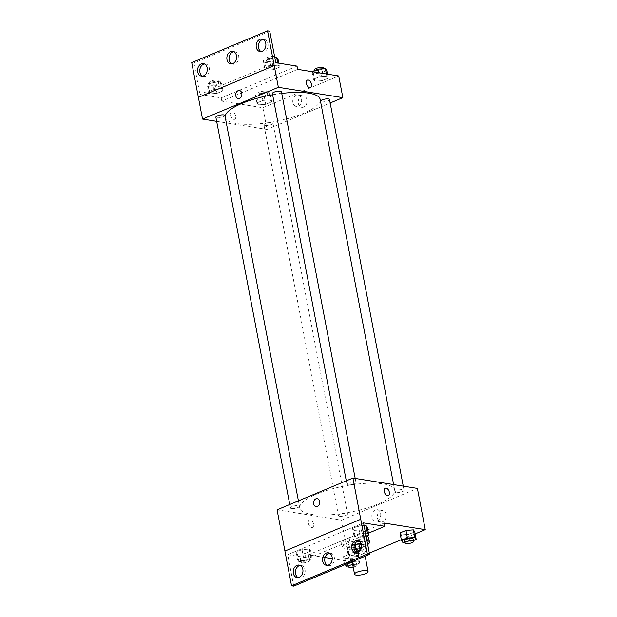 <?xml version="1.0" encoding="UTF-8"?>
<svg xmlns="http://www.w3.org/2000/svg" width="617" height="617" viewBox="0 0 617 617"><rect width="100%" height="100%" fill="white"/><g stroke="black" fill="none" stroke-linecap="round" stroke-linejoin="round"><path stroke-width="0.46" stroke-dasharray="3.08 2.31" d="M359.881 551.158A6.903 1.913 -10.8 0 1 364.362 552.099A6.903 1.913 -10.8 0 1 360.097 554.752A6.903 1.913 -10.8 0 1 352.415 555.555A6.903 1.913 -10.8 0 1 350.803 554.683A6.903 1.913 -10.8 0 1 355.423 551.93M361.346 544.433L365.025 545.027A8.908 2.468 -10.8 0 1 365.087 545.212A8.908 2.468 -10.8 0 1 364.732 546.122L357.474 549.161L358.724 555.678L365.974 552.639A8.908 2.468 -10.8 0 0 366.328 551.721A8.908 2.468 -10.8 0 0 366.267 551.536L360.305 550.58M355.191 551.629L349.191 554.143A8.908 2.468 -10.8 0 0 348.836 555.061A8.908 2.468 -10.8 0 0 348.898 555.238L355.068 556.233A8.908 2.468 -10.8 0 0 358.724 555.678M354.49 544.888L347.949 547.634L349.191 554.143M348.898 555.238L347.656 548.729L353.826 549.724L355.068 556.233M347.656 548.729A8.908 2.468 -10.8 0 1 347.595 548.544A8.908 2.468 -10.8 0 1 347.949 547.634M357.474 549.161A8.908 2.468 -10.8 0 1 353.826 549.724M354.582 544.649A9.201 2.545 169.2 0 0 350.479 545.937A9.201 2.545 169.2 0 0 347.302 548.606A9.201 2.545 169.2 0 0 356.819 549.377A9.201 2.545 169.2 0 0 365.38 545.158A9.201 2.545 169.2 0 0 361.169 543.839M359.865 541.687A9.201 2.545 -10.8 0 1 364.963 542.983A9.201 2.545 -10.8 0 1 359.271 546.523A9.201 2.545 -10.8 0 1 349.037 547.595A9.201 2.545 -10.8 0 1 346.893 546.431A9.201 2.545 -10.8 0 1 350.063 543.762A9.201 2.545 -10.8 0 1 356.364 542.042M364.732 546.122L365.974 552.639M365.025 545.027L366.267 551.536M367.701 544.572A13.798 3.818 -10.8 0 1 345.589 549.037A13.798 3.818 -10.8 0 1 342.373 547.294A13.798 3.818 -10.8 0 1 351.405 541.842A13.798 3.818 -10.8 0 1 366.922 540.5M368.657 537.777A13.798 3.818 -10.8 0 1 360.12 543.091A13.798 3.818 -10.8 0 1 344.756 544.695A13.798 3.818 -10.8 0 1 341.548 542.952A13.798 3.818 -10.8 0 1 350.664 537.476A13.798 3.818 -10.8 0 1 366.205 536.181M325.074 557.521L308.369 554.837L343.43 540.145A14.353 3.972 169.2 0 1 349.137 537.754L384.198 523.062M332.262 558.678L349.43 561.439L369.328 553.102M401.305 539.698L415.172 533.89M344.903 558.578L352.284 558.03L358.253 555.531L356.842 553.572L349.461 554.112L343.492 556.619L344.903 558.578L352.284 558.03L358.253 555.531L356.842 553.572L349.461 554.112L343.492 556.619L344.903 558.578L346.353 566.175M402.878 542.49L401.428 534.893L400.017 532.934L401.428 534.893L408.809 534.345L414.778 531.846L408.809 534.345L410.259 541.942L413.637 540.531M308.407 523.278A4.026 2.345 67.3 0 0 312.526 527.404A4.026 2.345 67.3 0 0 313.135 522.784A4.026 2.345 67.3 0 0 309.418 519.977A4.026 2.345 67.3 0 0 308.407 523.278A4.026 2.345 -112.7 0 1 309.418 519.977A4.026 2.345 -112.7 0 1 313.143 522.784A4.026 2.345 -112.7 0 1 312.534 527.404A4.026 2.345 -112.7 0 1 308.407 523.278M308.369 554.837L308.986 558.092L287.738 554.675L293.746 586.15M284.915 551.066L360.768 519.298M277.072 509.819L341.563 520.193L349.43 561.439M339.558 516.267A4.597 1.273 -10.8 0 1 338.486 515.689A4.597 1.273 -10.8 0 1 342.767 513.575A4.597 1.273 -10.8 0 1 347.525 513.961A4.597 1.273 -10.8 0 1 344.679 515.735A4.597 1.273 -10.8 0 1 339.558 516.267M291.486 508.539A4.597 1.273 -10.8 0 1 290.414 507.961A4.597 1.273 -10.8 0 1 294.695 505.847A4.597 1.273 -10.8 0 1 299.453 506.233A4.597 1.273 -10.8 0 1 296.607 508.007A4.597 1.273 -10.8 0 1 291.486 508.539M341.563 520.193L417.393 488.417M348.011 484.854A4.597 1.273 -10.8 0 1 346.939 484.276A4.597 1.273 -10.8 0 1 351.22 482.162A4.597 1.273 -10.8 0 1 355.978 482.548A4.597 1.273 -10.8 0 1 353.132 484.322A4.597 1.273 -10.8 0 1 348.011 484.854M396.083 492.59A4.597 1.273 -10.8 0 1 395.011 492.004A4.597 1.273 -10.8 0 1 399.292 489.89A4.597 1.273 -10.8 0 1 404.05 490.284A4.597 1.273 -10.8 0 1 401.204 492.05A4.597 1.273 -10.8 0 1 396.083 492.59M383.419 483.959A48.296 13.373 -10.8 0 1 394.672 490.068A48.296 13.373 -10.8 0 1 364.801 508.663A48.296 13.373 -10.8 0 1 311.037 514.285A48.296 13.373 -10.8 0 1 299.793 508.169A48.296 13.373 -10.8 0 1 329.663 489.574A48.296 13.373 -10.8 0 1 383.419 483.959M386.072 514.431A5.769 4.404 -80.9 0 0 382.671 510.552A5.769 4.404 -80.9 0 0 377.403 515.542A5.769 4.404 -80.9 0 0 380.836 521.936A5.769 4.404 -80.9 0 0 386.072 514.431M380.62 513.56A5.769 4.404 99.1 0 1 375.383 521.064A5.769 4.404 99.1 0 1 371.951 514.671A5.769 4.404 99.1 0 1 377.218 509.673A5.769 4.404 99.1 0 1 380.62 513.56M316.004 506.596L316.004 506.596A4.026 3.077 -80.9 0 0 319.683 503.11A4.026 3.077 -80.9 0 0 317.285 498.644L317.285 498.644M385.247 488.201L385.247 488.209A4.026 2.345 67.3 0 0 384.638 492.821A4.026 2.345 67.3 0 0 388.355 495.628L388.355 495.628M343.43 540.145L344.047 543.4A14.353 3.972 -10.8 0 1 349.762 541.009L368.434 533.181M308.986 558.092L344.047 543.4M349.137 537.754L349.762 541.009M365.519 533.15L359.981 533.558L358.531 525.954L364.069 525.553L358.531 525.954L352.562 528.461L353.973 530.419L361.361 529.872L367.331 527.373L361.361 529.872L362.811 537.469L366.182 536.057M304.837 553.557L310.806 551.058L309.387 549.099L302.006 549.639L296.037 552.146L297.448 554.097L304.837 553.557L310.806 551.058L309.387 549.099L302.006 549.639L296.037 552.146L297.448 554.097L304.837 553.557L306.279 561.154L312.256 558.655L310.837 556.696L303.456 557.236L297.487 559.742L298.898 561.701L306.279 561.154M287.738 554.675L363.567 522.9M298.212 577.581A6.324 4.828 -80.9 0 0 299.284 577.928A6.324 4.828 -80.9 0 0 305.029 569.699A6.324 4.828 -80.9 0 0 301.289 565.442A6.324 4.828 -80.9 0 0 300.163 565.434M356.803 553.033A6.324 4.828 -80.9 0 0 357.875 553.38A6.324 4.828 -80.9 0 0 363.621 545.15A6.324 4.828 -80.9 0 0 359.888 540.893A6.324 4.828 -80.9 0 0 358.762 540.885M327.511 565.311A6.324 4.828 -80.9 0 0 328.583 565.658A6.324 4.828 -80.9 0 0 334.321 557.421A6.324 4.828 -80.9 0 0 330.589 553.164A6.324 4.828 -80.9 0 0 329.463 553.156M320.13 99.314A48.296 13.373 -10.8 0 1 290.26 117.909A48.296 13.373 -10.8 0 1 236.504 123.531A48.296 13.373 -10.8 0 1 225.251 117.415A48.296 13.373 -10.8 0 1 225.19 116.952M272.637 94.779A48.296 13.373 -10.8 0 1 281.745 93.429M265.017 125.521A4.597 1.273 169.2 0 0 270.138 124.981A4.597 1.273 169.2 0 0 272.984 123.215A4.597 1.273 169.2 0 0 271.912 122.629A4.597 1.273 169.2 0 0 266.791 123.161A4.597 1.273 169.2 0 0 263.945 124.935A4.597 1.273 169.2 0 0 265.017 125.521M281.437 91.794A4.597 1.273 -10.8 0 1 278.591 93.568A4.597 1.273 -10.8 0 1 273.47 94.1A4.597 1.273 -10.8 0 1 272.398 93.522M224.912 115.479A4.597 1.273 -10.8 0 1 222.066 117.253A4.597 1.273 -10.8 0 1 216.945 117.785A4.597 1.273 -10.8 0 1 215.873 117.207M329.509 99.53A4.597 1.273 -10.8 0 1 326.663 101.296A4.597 1.273 -10.8 0 1 321.542 101.836A4.597 1.273 -10.8 0 1 320.47 101.25A4.597 1.273 -10.8 0 1 320.478 101.103M216.66 121.341L267.022 129.439L330.164 102.977M230.557 115.155A4.026 2.345 67.3 0 0 234.676 119.282A4.026 2.345 67.3 0 0 235.285 114.662A4.026 2.345 67.3 0 0 231.568 111.854A4.026 2.345 67.3 0 0 230.557 115.155A4.026 2.345 -112.7 0 1 231.568 111.854A4.026 2.345 -112.7 0 1 235.285 114.662A4.026 2.345 -112.7 0 1 234.676 119.282A4.026 2.345 -112.7 0 1 230.557 115.155M297.649 69.351L221.819 101.126L262.881 107.728L267.022 129.439M221.819 101.126L221.195 97.872L199.947 94.455L193.939 62.973L191.74 62.618M326.817 76.176L328.229 78.135L322.259 80.642L314.878 81.182L313.467 79.223L319.436 76.724L326.817 76.176L319.436 76.724L313.467 79.223L314.878 81.182L322.259 80.642L328.229 78.135L326.817 76.176L326.401 73.978M258.353 104.867L256.942 102.908L262.911 100.409L270.292 99.861L271.704 101.82L265.734 104.319L258.353 104.867L265.734 104.319L271.704 101.82L270.292 99.861L262.911 100.409L256.942 102.908L258.353 104.867L256.903 97.27L264.284 96.722L270.254 94.224L268.842 92.265L261.461 92.812L255.492 95.311L256.903 97.27M262.881 107.728L338.71 75.96M306.981 99.8A5.769 4.404 -80.9 0 0 303.572 95.913A5.769 4.404 -80.9 0 0 298.312 100.91A5.769 4.404 -80.9 0 0 301.744 107.304A5.769 4.404 -80.9 0 0 306.981 99.8M307.389 80.087L307.389 80.087A4.026 2.345 67.3 0 0 306.78 84.706A4.026 2.345 67.3 0 0 310.505 87.506L310.505 87.506M301.528 98.921A5.769 4.404 99.1 0 1 296.291 106.433A5.769 4.404 99.1 0 1 292.859 100.039A5.769 4.404 99.1 0 1 298.119 95.041A5.769 4.404 99.1 0 1 301.528 98.921M238.154 98.473L238.154 98.473A4.026 3.077 -80.9 0 0 241.825 94.987A4.026 3.077 -80.9 0 0 239.427 90.522L239.427 90.522M269.768 31.205L193.939 62.973M297.024 66.096L221.195 97.872M208.245 91.925L214.215 89.419L221.596 88.879L223.015 90.838L217.037 93.337L209.657 93.877L208.245 91.925L209.657 93.877L217.037 93.337L223.015 90.838L221.596 88.879L214.215 89.419L208.245 91.925L206.795 84.321L208.207 86.28L215.595 85.74L221.565 83.233L220.153 81.282L212.765 81.822L206.795 84.321M264.77 68.24L270.74 65.734L278.128 65.194L279.54 67.153L273.57 69.652L266.182 70.199L264.77 68.24L266.182 70.199L273.57 69.652L279.54 67.153L278.128 65.194L270.74 65.734L264.77 68.24L263.32 60.643L264.732 62.595L272.12 62.055L278.09 59.556M275.776 62.679L199.947 94.455M231.845 63.844A6.324 4.828 -80.9 0 0 232.917 64.191A6.324 4.828 -80.9 0 0 238.663 55.954A6.324 4.828 -80.9 0 0 234.93 51.697A6.324 4.828 -80.9 0 0 233.804 51.689M261.145 51.566A6.324 4.828 -80.9 0 0 262.217 51.913A6.324 4.828 -80.9 0 0 267.994 46.437A6.324 4.828 -80.9 0 0 264.223 39.426A6.324 4.828 -80.9 0 0 263.097 39.419M202.553 76.115A6.324 4.828 -80.9 0 0 203.625 76.462A6.324 4.828 -80.9 0 0 209.394 70.986A6.324 4.828 -80.9 0 0 205.631 63.975A6.324 4.828 -80.9 0 0 204.505 63.967M259.425 96.213A4.597 1.273 -10.8 0 1 258.353 95.627A4.597 1.273 -10.8 0 1 262.634 93.514A4.597 1.273 -10.8 0 1 267.392 93.907A4.597 1.273 -10.8 0 1 264.546 95.674A4.597 1.273 -10.8 0 1 259.425 96.213M268.842 92.265L270.292 99.861M261.461 92.812L262.911 100.409M255.492 95.311L256.942 102.908M264.284 96.722L265.734 104.319M270.254 94.224L271.704 101.82M259.017 94.039A4.597 1.273 -10.8 0 1 257.945 93.46A4.597 1.273 -10.8 0 1 262.225 91.347A4.597 1.273 -10.8 0 1 266.976 91.732A4.597 1.273 -10.8 0 1 264.13 93.506A4.597 1.273 -10.8 0 1 259.017 94.039M312.017 71.626L313.428 73.585L320.809 73.037L326.779 70.539M315.95 72.528A4.597 1.273 -10.8 0 1 314.878 71.942A4.597 1.273 -10.8 0 1 319.159 69.829A4.597 1.273 -10.8 0 1 323.917 70.222A4.597 1.273 -10.8 0 1 321.071 71.988A4.597 1.273 -10.8 0 1 315.95 72.528M318.68 72.737L319.436 76.724M312.025 71.665L313.467 79.223M313.428 73.585L314.878 81.182M320.809 73.037L322.259 80.642M327.473 74.148L328.229 78.135M323.501 68.047A4.597 1.273 -10.8 0 1 320.663 69.821A4.597 1.273 -10.8 0 1 315.542 70.353A4.597 1.273 -10.8 0 1 314.469 69.775M210.736 85.223A4.597 1.273 -10.8 0 1 209.664 84.645A4.597 1.273 -10.8 0 1 213.945 82.531A4.597 1.273 -10.8 0 1 218.696 82.917A4.597 1.273 -10.8 0 1 215.85 84.691A4.597 1.273 -10.8 0 1 210.736 85.223M220.153 81.282L221.596 88.879M212.765 81.822L214.215 89.419M208.207 86.28L209.657 93.877M215.595 85.74L217.037 93.337M221.565 83.233L223.015 90.838M210.32 83.056A4.597 1.273 -10.8 0 1 209.248 82.47A4.597 1.273 -10.8 0 1 213.528 80.357A4.597 1.273 -10.8 0 1 218.287 80.75A4.597 1.273 -10.8 0 1 215.441 82.516A4.597 1.273 -10.8 0 1 210.32 83.056M274.827 57.728L269.29 58.137L263.32 60.643M267.261 61.538A4.597 1.273 -10.8 0 1 266.189 60.96A4.597 1.273 -10.8 0 1 270.47 58.846A4.597 1.273 -10.8 0 1 275.221 59.232A4.597 1.273 -10.8 0 1 272.375 61.006A4.597 1.273 -10.8 0 1 267.261 61.538M277.704 62.988L278.128 65.194M269.29 58.137L270.74 65.734M264.732 62.595L266.182 70.199M272.12 62.055L273.57 69.652M278.776 63.165L279.54 67.153M274.812 57.065A4.597 1.273 -10.8 0 1 271.966 58.831A4.597 1.273 -10.8 0 1 266.845 59.371A4.597 1.273 -10.8 0 1 265.773 58.785A4.597 1.273 -10.8 0 1 269.567 56.772A4.597 1.273 -10.8 0 1 274.658 56.818M348.096 566.044L353.734 565.627L359.703 563.128L358.292 561.169L350.911 561.709L344.942 564.216L345.212 564.586M352.276 562.388A4.597 1.273 -10.8 0 1 356.842 562.812A4.597 1.273 -10.8 0 1 353.996 564.578A4.597 1.273 -10.8 0 1 348.875 565.118A4.597 1.273 -10.8 0 1 347.803 564.532M356.842 553.572L358.292 561.169M349.461 554.112L350.911 561.709M343.492 556.619L344.942 564.216M352.284 558.03L353.734 565.627M358.253 555.531L359.703 563.128M352.693 564.555A4.597 1.273 -10.8 0 1 357.258 564.979A4.597 1.273 -10.8 0 1 353.163 567.054M404.621 542.358L410.259 541.942M413.367 539.127A4.597 1.273 -10.8 0 1 410.521 540.893A4.597 1.273 -10.8 0 1 405.4 541.433A4.597 1.273 -10.8 0 1 404.328 540.847M401.428 534.893L408.809 534.345M301.42 560.645A4.597 1.273 -10.8 0 1 300.356 560.059A4.597 1.273 -10.8 0 1 304.628 557.945A4.597 1.273 -10.8 0 1 309.387 558.339A4.597 1.273 -10.8 0 1 306.541 560.105A4.597 1.273 -10.8 0 1 301.42 560.645M309.387 549.099L310.837 556.696M302.006 549.639L303.456 557.236M296.037 552.146L297.487 559.742M297.448 554.097L298.898 561.701M310.806 551.058L312.256 558.655M301.836 562.812A4.597 1.273 -10.8 0 1 300.764 562.234A4.597 1.273 -10.8 0 1 305.045 560.12A4.597 1.273 -10.8 0 1 309.803 560.506A4.597 1.273 -10.8 0 1 306.957 562.28A4.597 1.273 -10.8 0 1 301.836 562.812M359.981 533.558L354.011 536.057L355.423 538.016L362.811 537.469M365.912 534.654A4.597 1.273 -10.8 0 1 363.066 536.42A4.597 1.273 -10.8 0 1 357.953 536.96A4.597 1.273 -10.8 0 1 356.881 536.374A4.597 1.273 -10.8 0 1 360.675 534.361A4.597 1.273 -10.8 0 1 365.758 534.407M358.531 525.954L352.562 528.461L354.011 536.057M352.562 528.461L353.973 530.419L355.423 538.016M353.973 530.419L361.361 529.872M366.274 537.106A4.597 1.273 -10.8 0 1 363.02 538.718A4.597 1.273 -10.8 0 1 358.361 539.127A4.597 1.273 -10.8 0 1 357.289 538.548A4.597 1.273 -10.8 0 1 361.084 536.535A4.597 1.273 -10.8 0 1 366.174 536.574M365.148 556.233L364.362 552.099M352.145 561.678L350.803 554.683M346.893 546.431L347.302 548.606M364.963 542.983L365.38 545.158M365.087 545.212L366.328 551.721M347.595 548.544L348.836 555.061M341.548 542.952L342.373 547.294M382.671 510.552L377.218 509.673M380.836 521.936L375.383 521.064M330.589 553.164L328.391 552.809M328.583 565.658L326.385 565.303M359.888 540.893L357.69 540.538M357.875 553.38L355.677 553.025M301.289 565.442L299.091 565.087M299.284 577.928L297.085 577.574M225.251 117.415L299.793 508.169M393.631 484.6L394.672 490.068M347.525 513.961L272.984 123.215M338.486 515.689L263.945 124.935M346.284 480.82L346.939 484.276M355.184 478.414L355.978 482.548M289.759 504.505L290.414 507.961M298.427 500.873L299.453 506.233M320.47 101.25L395.011 492.004M403.263 486.15L404.05 490.284M303.572 95.913L298.119 95.041M301.744 107.304L296.291 106.433M205.631 63.975L203.433 63.62M203.625 76.462L201.427 76.107M264.223 39.426L262.024 39.072M262.217 51.913L260.019 51.558M234.93 51.697L232.732 51.342M232.917 64.191L230.719 63.836M257.945 93.46L258.353 95.627M266.976 91.732L267.392 93.907M314.616 70.539L314.878 71.942M323.632 68.711L323.917 70.222M209.248 82.47L209.664 84.645M218.287 80.75L218.696 82.917M265.773 58.785L266.189 60.96M274.935 57.72L275.221 59.232M356.842 562.812L357.258 564.979M300.356 560.059L300.764 562.234M309.387 558.339L309.803 560.506M356.881 536.374L357.289 538.548"/><path stroke-width="0.93" d="M356.14 575.098A6.903 1.913 -10.8 0 1 354.536 574.219A6.903 1.913 -10.8 0 1 360.953 571.049A6.903 1.913 -10.8 0 1 368.087 571.635A6.903 1.913 -10.8 0 1 363.822 574.288A6.903 1.913 -10.8 0 1 356.14 575.098M355.423 551.93A6.903 1.913 -10.8 0 1 359.881 551.158M360.305 550.58L360.097 550.549A8.908 2.468 -10.8 0 0 356.449 551.104L355.191 551.629M354.49 544.888L355.207 544.595L356.449 551.104M355.207 544.595A8.908 2.468 -10.8 0 1 358.855 544.032L360.097 550.549M361.346 544.433L358.855 544.032M361.169 543.839A9.201 2.545 169.2 0 0 354.582 544.649M356.364 542.042A9.201 2.545 -10.8 0 1 359.865 541.687M366.922 540.5A13.798 3.818 -10.8 0 1 369.483 542.119A13.798 3.818 -10.8 0 1 367.701 544.572M366.205 536.181A13.798 3.818 -10.8 0 1 368.657 537.777L369.483 542.119M325.074 557.521L332.262 558.678M369.328 553.102L401.305 539.698M415.172 533.89L425.26 529.664L384.198 523.062L384.815 526.316L363.567 522.9L369.568 554.382L367.37 554.027L352.901 478.052L277.072 509.819L284.938 551.05M413.637 540.531L416.228 539.443L414.778 531.846L413.367 529.887L405.986 530.427L400.017 532.934L401.466 540.531L402.878 542.49L404.621 542.358M369.568 554.382L293.746 586.15L291.54 585.795L284.915 551.066L360.744 519.29M425.26 529.664L417.393 488.417L352.901 478.052M317.285 498.644A4.026 3.077 -80.9 0 0 315.919 498.821A4.026 3.077 99.1 0 1 317.285 498.644A4.026 3.077 99.1 0 1 319.675 503.11A4.026 3.077 99.1 0 1 316.004 506.596A4.026 3.077 99.1 0 1 313.544 503.017A4.026 3.077 99.1 0 1 315.919 498.821A4.026 3.077 -80.9 0 0 313.544 503.017A4.026 3.077 -80.9 0 0 316.004 506.596M388.355 495.628A4.026 2.345 67.3 0 0 389.366 492.327A4.026 2.345 -112.7 0 1 388.355 495.628A4.026 2.345 -112.7 0 1 384.638 492.821A4.026 2.345 -112.7 0 1 385.247 488.201A4.026 2.345 -112.7 0 1 389.366 492.327A4.026 2.345 67.3 0 0 385.247 488.209M291.54 585.795L367.37 554.027M302.831 569.344A6.324 4.828 -80.9 0 0 299.091 565.087A6.324 4.828 -80.9 0 0 293.322 570.563A6.324 4.828 -80.9 0 0 297.085 577.574A6.324 4.828 -80.9 0 0 302.831 569.344M361.423 544.796A6.324 4.828 -80.9 0 0 357.69 540.538A6.324 4.828 -80.9 0 0 351.914 546.014A6.324 4.828 -80.9 0 0 355.677 553.025A6.324 4.828 -80.9 0 0 361.423 544.796M332.123 557.074A6.324 4.828 -80.9 0 0 328.391 552.809A6.324 4.828 -80.9 0 0 322.614 558.292A6.324 4.828 -80.9 0 0 326.385 565.303A6.324 4.828 -80.9 0 0 332.123 557.074M368.434 533.181L384.815 526.316M366.182 536.057L368.781 534.97L367.331 527.373L365.92 525.414L364.069 525.553L365.92 525.414L367.362 533.011L365.519 533.15M300.163 565.434A6.324 4.828 -80.9 0 0 295.52 570.918A6.324 4.828 -80.9 0 0 298.212 577.581M358.762 540.885A6.324 4.828 -80.9 0 0 354.112 546.369A6.324 4.828 -80.9 0 0 356.803 553.033M329.463 553.156A6.324 4.828 -80.9 0 0 324.812 558.64A6.324 4.828 -80.9 0 0 327.511 565.311M225.19 116.952A48.296 13.373 -10.8 0 1 272.637 94.779M281.745 93.429A48.296 13.373 -10.8 0 1 320.13 99.314L393.631 484.6M346.284 480.82L272.398 93.522A4.597 1.273 -10.8 0 1 276.678 91.409A4.597 1.273 -10.8 0 1 281.437 91.794L355.184 478.414M289.759 504.505L215.873 117.207A4.597 1.273 -10.8 0 1 220.153 115.094A4.597 1.273 -10.8 0 1 224.912 115.479L298.427 500.873M320.478 101.103A4.597 1.273 -10.8 0 1 325.012 99.09A4.597 1.273 -10.8 0 1 329.509 99.53L403.263 486.15M330.164 102.977L342.851 97.663L278.36 87.298L202.53 119.066L216.66 121.341M238.062 90.699A4.026 3.077 99.1 0 1 239.427 90.522A4.026 3.077 99.1 0 1 241.825 94.987A4.026 3.077 99.1 0 1 238.154 98.473A4.026 3.077 99.1 0 1 235.686 94.895A4.026 3.077 99.1 0 1 238.062 90.699M342.851 97.663L338.71 75.96L297.649 69.351L297.024 66.096L275.776 62.679L269.768 31.205L267.57 30.85L274.218 65.587L198.389 97.363L202.53 119.066M274.218 65.587L278.36 87.298M267.57 30.85L191.74 62.618L198.389 97.363M310.505 87.506A4.026 2.345 67.3 0 0 311.508 84.213A4.026 2.345 -112.7 0 1 310.505 87.506A4.026 2.345 -112.7 0 1 306.78 84.706A4.026 2.345 -112.7 0 1 307.389 80.087A4.026 2.345 -112.7 0 1 311.516 84.213A4.026 2.345 67.3 0 0 307.389 80.087M239.427 90.522A4.026 3.077 -80.9 0 0 238.069 90.699A4.026 3.077 -80.9 0 0 235.686 94.895A4.026 3.077 -80.9 0 0 238.154 98.473M236.465 55.607A6.324 4.828 -80.9 0 0 232.732 51.342A6.324 4.828 -80.9 0 0 226.956 56.826A6.324 4.828 -80.9 0 0 230.719 63.836A6.324 4.828 -80.9 0 0 236.465 55.607M256.286 47.301A6.324 4.828 -80.9 0 0 260.019 51.558A6.324 4.828 -80.9 0 0 265.796 46.082A6.324 4.828 -80.9 0 0 262.024 39.072A6.324 4.828 -80.9 0 0 256.286 47.301M197.695 71.85A6.324 4.828 -80.9 0 0 201.427 76.107A6.324 4.828 -80.9 0 0 207.196 70.631A6.324 4.828 -80.9 0 0 203.433 63.62A6.324 4.828 -80.9 0 0 197.695 71.85M274.195 65.587L198.365 97.355M233.804 51.689A6.324 4.828 -80.9 0 0 229.154 57.173A6.324 4.828 -80.9 0 0 231.845 63.844M263.097 39.419A6.324 4.828 -80.9 0 0 258.484 47.656A6.324 4.828 -80.9 0 0 261.145 51.566M204.505 63.967A6.324 4.828 -80.9 0 0 199.893 72.204A6.324 4.828 -80.9 0 0 202.553 76.115M327.473 74.148L326.779 70.539L325.367 68.58L317.986 69.127L312.025 71.665M325.367 68.58L326.401 73.978M317.986 69.127L318.68 72.737M314.616 70.539L314.469 69.775A4.597 1.273 -10.8 0 1 318.75 67.662A4.597 1.273 -10.8 0 1 323.501 68.047L323.632 68.711M278.776 63.165L278.09 59.556L276.678 57.597L274.827 57.728M276.678 57.597L277.704 62.988M274.658 56.818A4.597 1.273 -10.8 0 1 274.812 57.065L274.935 57.72M345.212 564.586L346.353 566.175L348.096 566.044M353.163 567.054A4.597 1.273 -10.8 0 1 349.291 567.285A4.597 1.273 -10.8 0 1 348.219 566.707L347.803 564.532A4.597 1.273 -10.8 0 1 352.276 562.388M348.219 566.707A4.597 1.273 -10.8 0 1 352.693 564.555M416.228 539.443L414.817 537.484L407.436 538.032L401.466 540.531M404.744 543.022L404.328 540.847A4.597 1.273 -10.8 0 1 408.608 538.734A4.597 1.273 -10.8 0 1 413.367 539.127L413.783 541.294A4.597 1.273 -10.8 0 1 410.937 543.068A4.597 1.273 -10.8 0 1 405.816 543.6A4.597 1.273 -10.8 0 1 404.744 543.022A4.597 1.273 -10.8 0 1 409.025 540.908A4.597 1.273 -10.8 0 1 413.783 541.294M414.778 531.846L413.367 529.887L414.817 537.484M413.367 529.887L405.986 530.427L407.436 538.032M405.986 530.427L400.017 532.934M368.781 534.97L367.362 533.011M365.758 534.407A4.597 1.273 -10.8 0 1 365.912 534.654L366.328 536.821A4.597 1.273 -10.8 0 1 366.274 537.106M367.331 527.373L365.92 525.414M368.087 571.635L365.148 556.233M354.536 574.219L352.145 561.678"/></g></svg>

